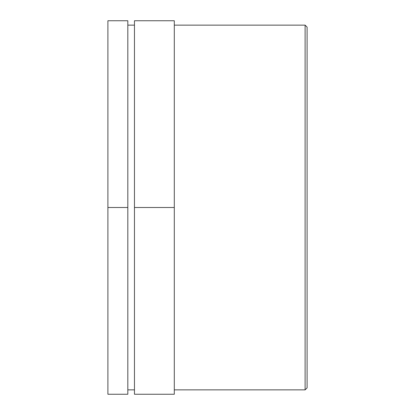 <?xml version="1.0" encoding="UTF-8"?>
<svg xmlns="http://www.w3.org/2000/svg" width="415" height="415" viewBox="0 0 415 415"><rect width="100%" height="100%" fill="white"/><g stroke="black" fill="none" stroke-linecap="round" stroke-linejoin="round"><path stroke-width="0.62" d="M127.82 207.5L127.82 394.25L107.9 394.25L107.9 20.75L127.82 20.75L127.82 207.5L107.9 207.5M174.3 207.5L174.3 394.25L134.46 394.25L134.46 20.75L174.3 20.75L174.3 207.5L134.46 207.5M305.108 25.139L305.108 389.861L307.1 387.869L307.1 27.131L305.108 25.139L174.3 25.139M127.82 25.139L134.46 25.139M174.3 389.861L305.108 389.861M127.82 389.861L134.46 389.861"/></g></svg>
